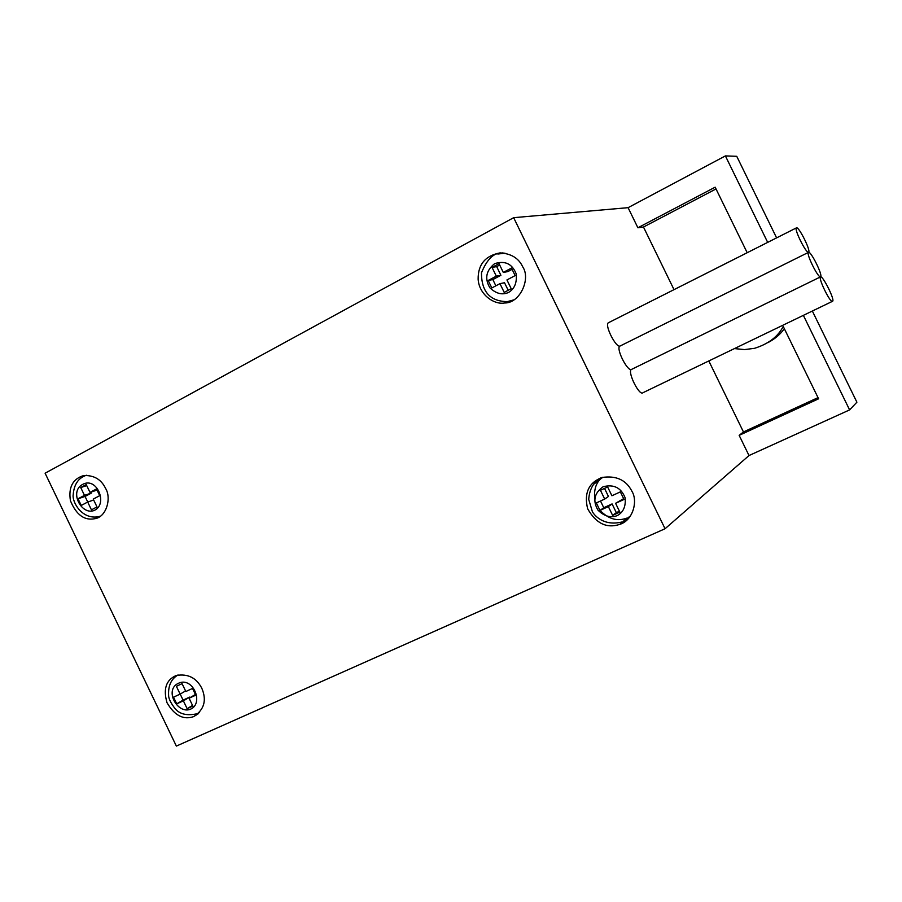 <?xml version="1.0" encoding="UTF-8"?>
<svg xmlns="http://www.w3.org/2000/svg" width="902" height="902" viewBox="0 0 902 902"><rect width="100%" height="100%" fill="white"/><g stroke="black" fill="none" stroke-linecap="round" stroke-linejoin="round"><path stroke-width="1.35" d="M732.672 260.013L715.117 268.875M734.465 348.589L744.533 349.593L754.534 348.319C768.493 343.921 778.054 336.615 783.218 326.411L818.599 398.808L739.155 435.35L743.451 431.957L818.024 397.635M784.312 328.666C780.478 334.247 774.987 338.915 767.873 342.67M716.03 188.946L643.476 227.022L637.894 227.778L715.162 187.188L747.183 252.695M643.476 227.022L674.008 289.621M708.814 360.958L743.451 431.957M637.894 227.778L628.085 207.674L725.4 155.911L736.742 156.305L776.588 237.846M767.67 242.356L725.4 155.911M665.056 528.741L176.364 746.089L45.1 473.212L513.666 217.675L665.056 528.741L749.01 455.544L849.605 409.903L803.366 315.362M749.01 455.544L739.155 435.35M812.352 311.032L856.9 402.202L849.605 409.903M513.666 217.675L628.085 207.674M511.716 300.986L510.724 300.986M501.749 253.27L502.662 252.898M522.72 266.834C530.985 278.808 519.969 303.376 504.556 302.982C494.431 305 479.109 294.853 478.139 279.27C477.947 264.534 485.242 255.74 500.035 252.887C511.175 253.575 518.74 258.22 522.72 266.834M201.822 688.294C206.919 700.324 204.19 709.773 193.659 716.616C183.41 720.168 174.537 715.545 167.028 702.759C163.025 689.015 166.092 679.916 176.217 675.485C187.875 673.501 196.41 677.774 201.822 688.294M628.987 517.906L628.006 518.357M599.729 478.793L600.473 478.015M631.896 491.218C638.052 500.903 633.159 520.386 619.73 524.389C606.651 528.685 595.951 523.464 587.63 508.717C583.887 493.101 588.656 482.694 601.961 477.496C616.145 475.354 626.123 479.92 631.896 491.218M105.545 488.354C111.724 497.983 106.402 517.331 94.699 518.718C84.337 520.758 76.253 514.771 70.446 500.768C68.293 487.384 72.69 478.973 83.638 475.557C93.932 475.117 101.238 479.39 105.545 488.354M602.108 477.451C596.211 482.198 593.753 489.346 594.745 498.896M600.067 510.397C608.32 519.011 617.193 521.593 626.653 518.165M619.866 512.111L612.638 515.392L608.365 506.608L599.988 510.442L596.335 502.921L604.701 499.077L600.439 490.293L607.632 486.967L611.917 495.762L620.351 491.883L624.037 499.449L615.581 503.305L619.866 512.111M612.638 515.392L616.325 512.64L612.086 503.925L603.765 507.736L600.495 501.005M619.437 511.231L616.325 512.64M615.581 503.305L623.643 498.648M604.701 499.077L608.455 496.461L604.532 488.388M599.988 510.442L603.765 507.736M608.365 506.608L612.086 503.925M192.859 706.074L187.142 708.679L183.377 700.843L176.736 703.876L173.511 697.178L180.141 694.123L176.375 686.298L182.069 683.66L185.846 691.507L192.532 688.44L195.768 695.171L189.082 698.227L192.859 706.074M187.142 708.679L192.543 705.409M189.082 698.227L195.43 694.461M180.141 694.123L185.575 690.943M176.736 703.876L183.083 700.11L180.197 694.1M183.377 700.843L189.691 697.088L183.083 700.11M189.984 697.697L189.691 697.088M511.208 288.696L504.207 292.395L499.956 283.645L491.827 287.952L488.185 280.466L496.303 276.136L492.052 267.398L499.031 263.655L503.293 272.427L511.479 268.063L515.143 275.595L506.947 279.936L511.208 288.696M503.293 272.427L507.849 271.592L512.099 269.337M492.052 267.398L496.686 266.609L499.685 265.008M496.303 276.136L500.903 275.29L496.686 266.609M488.185 280.466L492.842 279.575L500.903 275.29M495.863 285.81L492.842 279.575M499.956 283.645L504.522 282.732L508.198 290.286M96.988 506.924L91.44 509.844L87.686 502.042L81.248 505.447L78.034 498.772L84.472 495.345L80.718 487.542L86.242 484.588L90.008 492.402L96.48 488.952L99.716 495.66L93.233 499.099L96.988 506.924M90.008 492.402L97.033 490.09M80.718 487.542L86.739 485.614M84.472 495.345L91.463 493.044L91.001 492.075M78.034 498.772L85.059 496.45L91.463 493.044M87.742 502.019L85.059 496.45M87.686 502.042L93.673 500.024M808.53 252.289L808.711 252.165C810.729 250.181 798.935 226.752 796.534 227.789L796.319 227.924C794.245 229.841 806.264 253.642 808.53 252.289L808.339 252.425C806.275 254.387 818.351 278.402 820.527 276.813L820.685 276.688C822.692 274.67 810.842 251.027 808.53 252.289M608.726 322.6L608.241 322.837C604.532 325.554 616.156 348.149 620.001 346.018L619.685 346.221C615.953 348.961 627.623 371.771 631.4 369.425L631.129 369.606C627.612 372.661 639.484 396.553 643.047 392.674M820.527 276.813L820.369 276.937C818.497 279.259 830.922 304.346 832.659 301.234C834.959 299.543 822.624 275.324 820.527 276.813M617.171 515.64C610.677 518.12 604.284 516.305 598.003 510.194C592.546 500.914 594.249 493.101 603.111 486.742C613.822 484.047 621.151 487.734 625.12 497.791C625.965 506.45 623.305 512.404 617.171 515.64M623.011 521.491L630.543 515.865M602.919 477.214L593.539 484.363M190.807 709.062C177.683 715.004 163.758 689.85 178.416 683.299C192.949 676.32 204.01 703.098 190.807 709.062M197.797 713.448L199.567 712.512M177.965 674.967L175.946 676.32M508.615 292.428C502.324 295.27 496.077 293.725 489.887 287.794C484.475 278.605 486.054 270.555 494.623 263.655C505.03 260.396 512.212 263.79 516.181 273.847C517.094 282.642 514.568 288.832 508.615 292.428M504.985 253.169L497.825 254.048M503.925 253.022L502.82 253.18C494.375 252.075 487.26 258.626 481.465 272.844C481.476 291.696 490.057 301.302 507.195 301.651L513.768 299.892M95.026 510.058C82.285 516.745 68.451 491.782 82.668 484.397C96.773 476.583 107.834 503.339 95.026 510.058M86.389 475.253L84.889 475.816M86.445 475.253C78.485 477.834 74.077 484.273 73.209 494.555C71.844 501.839 81.981 520.048 98.69 516.643L100.404 516.147M510.002 301.708L504.568 302.982M198.384 713.685L193.659 716.616M624.229 520.894L619.719 524.389M98.205 517.466L94.699 518.718M603.055 477.181C594.339 480.721 589.558 488.117 588.713 499.381L592.377 511.671C594.339 515.425 603.81 526.351 621.625 522.055M178.066 674.944C171.211 678.834 168.065 685.7 168.618 695.543C168.64 698.599 170.737 702.906 174.92 708.442C179.599 714.215 187.007 715.974 197.155 713.73M608.241 322.837L796.319 227.924M619.685 346.221L808.339 252.425M631.129 369.606L820.369 276.937M643.036 392.674L832.332 301.392"/></g></svg>
